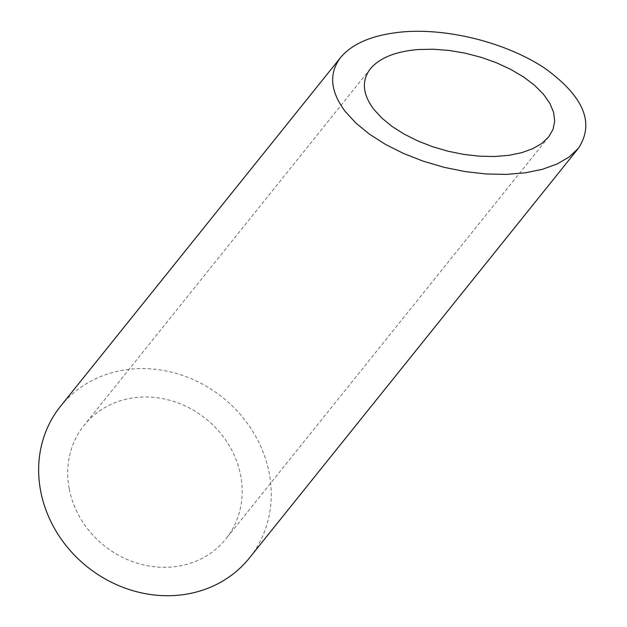 <?xml version="1.0" encoding="UTF-8"?>
<svg xmlns="http://www.w3.org/2000/svg" width="627" height="627" viewBox="0 0 627 627"><rect width="100%" height="100%" fill="white"/><g stroke="black" fill="none" stroke-linecap="round" stroke-linejoin="round"><path stroke-width="0.47" stroke-dasharray="3.13 2.35" d="M69.182 488.551A90.852 81.306 -141.2 0 1 84.112 425.278A90.852 81.306 -141.2 0 1 205.86 418.765A90.852 81.306 -141.2 0 1 225.791 539.04A90.852 81.306 -141.2 0 1 135.926 562.787A90.852 81.306 -141.2 0 1 69.182 488.551M60.505 406.32A121.129 108.408 -141.2 0 1 222.828 397.636A121.129 108.408 -141.2 0 1 249.405 557.999M370.361 68.798L84.112 425.278M548.672 136.937L225.791 539.04"/><path stroke-width="0.94" d="M418.24 49.541C395.559 51.461 379.601 57.88 370.361 68.798C361.387 80.687 362.516 94.168 373.747 109.255L381.788 118.017L391.985 126.364L404.062 134.053L417.676 140.879L432.458 146.655L447.984 151.209L463.831 154.422L479.561 156.201L494.727 156.507L508.92 155.324L521.742 152.674L532.84 148.654L541.9 143.356L548.672 136.937L553.022 129.428L554.683 121.16L553.61 112.366L549.824 103.298L543.452 94.215L534.659 85.382L523.702 77.05L510.903 69.464L496.623 62.841L481.277 57.363L465.305 53.201L449.167 50.458L433.328 49.227L418.24 49.541M578.392 148.293L249.405 557.999A121.129 108.408 -141.2 0 1 129.577 589.662A121.129 108.408 -141.2 0 1 40.59 490.675A121.129 108.408 -141.2 0 1 60.505 406.32L340.641 57.441C328.673 73.288 330.178 91.268 345.156 111.379L355.877 123.072L369.483 134.194L385.581 144.453L403.733 153.552L423.437 161.249L444.135 167.323L465.265 171.61L486.238 173.985L506.467 174.384L525.395 172.801L542.488 169.282L557.278 163.913L569.363 156.852L578.392 148.293C594.913 123.158 583.815 96.55 545.098 68.445C507.658 43.349 450.17 28.356 404.486 31.765C374.241 34.32 352.962 42.879 340.641 57.441"/></g></svg>

